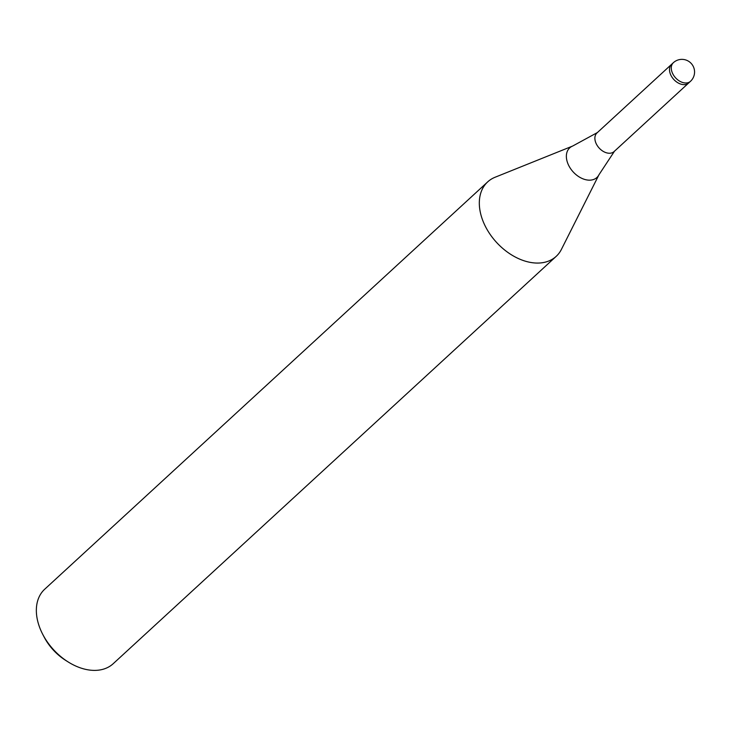 <?xml version="1.0" encoding="UTF-8"?>
<svg xmlns="http://www.w3.org/2000/svg" width="730" height="730" viewBox="0 0 730 730"><rect width="100%" height="100%" fill="white"/><g stroke="black" fill="none" stroke-linecap="round" stroke-linejoin="round"><path stroke-width="1.09" d="M671.49 64.413L596.967 132.951A12.647 8.614 47.4 0 0 596.018 143.281A12.647 8.614 47.4 0 0 614.085 151.575L688.618 83.037M670.633 74.67A12.647 8.614 47.4 0 0 688.709 82.955A12.647 8.614 47.4 0 1 674.31 79.999A12.647 8.614 47.4 0 1 671.582 64.331L673.352 62.707A12.647 8.614 47.4 0 0 672.412 73.037A12.647 8.614 47.4 0 0 676.08 78.365A12.647 8.614 47.4 0 0 690.48 81.322L688.709 82.955M495.305 177.162A50.598 34.447 47.4 0 0 487.686 181.889A50.598 34.447 47.4 0 0 483.89 223.225A50.598 34.438 47.4 0 0 523.675 260.647A50.598 34.438 47.4 0 0 561.407 249.395L598.983 174.725A20.102 13.688 47.4 0 1 583.982 179.206A20.102 13.688 47.4 0 1 568.177 164.332A20.102 13.688 47.4 0 1 572.621 146.064L495.077 177.253A50.598 34.438 47.4 0 0 483.89 223.225A50.598 34.447 47.4 0 0 556.178 256.376A50.598 34.447 47.4 0 0 561.525 249.167M487.686 181.889L44.712 589.21A50.598 34.447 47.4 0 0 40.916 630.547A50.598 34.447 47.4 0 0 42.742 634.361A50.598 34.447 47.4 0 0 68.054 661.882A50.598 34.447 47.4 0 0 113.205 663.698L556.178 256.376M42.742 634.361L44.083 636.934A43.006 29.273 47.4 0 0 65.59 660.331L68.054 661.882M614.614 151.01L598.983 174.725M572.621 146.064L597.569 132.468M690.48 81.322A12.647 12.647 0 0 0 693.5 66.932A12.647 12.647 0 0 0 673.352 62.707"/></g></svg>
